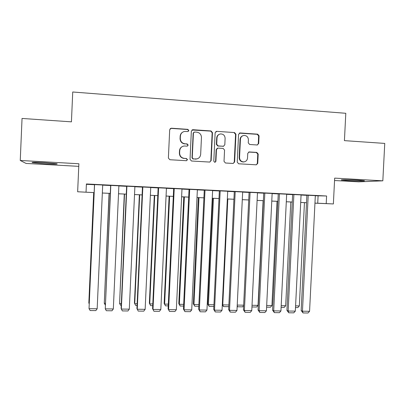 <?xml version="1.0" encoding="UTF-8"?>
<svg xmlns="http://www.w3.org/2000/svg" width="405" height="405" viewBox="0 0 405 405"><rect width="100%" height="100%" fill="white"/><g stroke="black" fill="none" stroke-linecap="round" stroke-linejoin="round"><path stroke-width="0.61" d="M188.862 130.526L187.834 129.352L171.33 128.213L169.695 129.681L168.384 158.056L169.872 159.727L186.371 160.699L187.5 159.666L186.472 158.507L184.346 158.38C181.359 157.899 179.785 156.122 179.623 153.06L179.734 150.706C180.068 148.002 181.561 146.433 184.204 146.002L187.206 146.129L188.183 145.101L187.15 143.932L185.024 143.795C182.037 143.299 180.463 141.517 180.301 138.449L180.412 136.095C180.716 133.503 182.123 131.949 184.639 131.433L187.94 131.544L188.862 130.526M188.209 131.468L188.598 130.683L187.571 129.514L171.107 128.38L170.196 128.608M186.624 160.684L187.242 159.752L186.214 158.593L184.346 158.38M187.424 146.083L187.92 145.223L186.892 144.058L185.024 143.795M357.721 180.149C349.535 179.678 339.405 179.623 341.542 180.043L348.108 180.62C356.015 181.076 366.252 181.156 364.222 180.726L357.721 180.149M43.917 162.602C34.876 162.152 31.018 162.162 32.349 162.633L45.502 163.802C54.376 164.243 58.204 164.233 56.978 163.767L43.917 162.602M257.15 144.98L258.699 143.547L259.073 135.807L257.671 134.171L240.14 132.962L238.57 134.399L237.239 162.157L238.661 163.787L256.299 164.825L257.742 163.377L258.193 154.037L256.79 152.412L249.146 151.941L247.754 153.384L247.531 158.031C247.222 160.355 245.941 161.646 243.683 161.909C241.102 161.676 239.725 160.223 239.557 157.545L240.433 139.285C240.702 137.098 241.886 135.817 243.982 135.442C246.721 135.533 248.199 136.991 248.407 139.821L248.26 142.854L249.672 144.489L257.15 144.98M315.318 195.762L326.592 195.99L326.212 203.599L333.371 203.938L314.953 203.163M94.137 192.628L77.649 191.767L78.884 163.752L20.25 160.461L22.042 118.447L71.427 121.844L72.733 91.996L345.799 113.289L344.422 140.636L384.75 143.41L382.826 180.827L334.672 178.119L333.371 203.938M77.649 191.767L94.137 192.608M326.592 195.99L86.402 183.956L86.037 192.167M212.478 132.612L211.03 130.952L192.962 129.706L191.347 131.164L190.031 159.347L191.494 161.003L209.689 162.071L211.152 160.603L212.478 132.612L212.154 132.769L210.711 131.109L191.96 130M216.726 131.347L234.525 132.572L235.948 134.222L234.622 162L233.169 163.458L225.458 163.007L224.026 161.372L224.562 150.073L223.13 148.427L217.865 148.103L216.472 149.561L215.916 161.352L214.893 162.38L213.789 161.231L215.136 132.794L216.726 131.347L234.525 132.572M334.55 180.519L358.653 181.85L382.826 180.827M20.25 160.461L26.067 163.438L78.772 166.354M102.703 185.009L94.497 184.599M118.873 185.819L110.646 185.404M134.885 186.619L126.633 186.204M150.736 187.414L142.469 186.999M166.435 188.198L158.147 187.783M181.977 188.973L173.669 188.558M197.372 189.748L189.049 189.327M212.615 190.507L204.272 190.092M227.711 191.256L219.353 190.846M242.666 192L234.292 191.59M257.474 192.734L249.085 192.334M272.145 193.463L263.741 193.064M286.674 194.192L278.255 193.792M301.067 194.906L292.638 194.511M86.381 184.315L94.492 184.72M102.698 185.131L110.641 185.53M118.868 185.941L126.628 186.33M134.88 186.74L142.464 187.12M150.731 187.535L158.142 187.905M166.43 188.32L173.664 188.679M181.972 189.094L189.039 189.449M197.367 189.864L204.267 190.208M212.61 190.628L219.348 190.963M227.706 191.383L234.287 191.712M242.661 192.127L249.08 192.451M257.469 192.871L263.736 193.185M272.135 193.605L278.25 193.909M286.669 194.329L292.633 194.628M301.062 195.048L306.879 195.342M315.328 195.62L306.884 195.225M314.953 203.107L326.212 203.599M110.287 193.398L102.343 193.018L110.287 193.372M118.513 193.767L126.274 194.137L118.513 193.787M134.526 194.527L142.109 194.886M150.376 195.281L157.783 195.635M166.07 196.025L173.31 196.369M181.617 196.764L188.684 197.103M197.007 197.498L203.907 197.827M212.25 198.222L218.989 198.546M227.347 198.941L233.923 199.255M242.296 199.655L248.716 199.959L242.296 199.675M257.104 200.359L263.371 200.657M271.775 201.057L277.886 201.346M286.305 201.746L292.268 202.029M300.697 202.429L306.514 202.708M306.514 202.728L300.697 202.454M292.268 202.049L286.305 201.766M277.886 201.366L271.77 201.077M263.371 200.677L257.104 200.379M233.923 199.275L227.347 198.961M218.989 198.566L212.25 198.248M203.907 197.848L197.007 197.519M188.684 197.124L181.612 196.79M173.31 196.395L166.07 196.05M157.783 195.655L150.376 195.301M142.104 194.911L134.521 194.552M318.092 195.898L317.728 203.239M182.579 132.207C181.106 133.129 180.301 134.475 180.169 136.242L180.412 136.095M184.771 143.922C181.789 143.431 180.22 141.649 180.058 138.591L180.169 136.242M182.387 146.524C180.625 147.395 179.663 148.827 179.491 150.812L179.734 150.706M184.093 158.466C181.111 157.985 179.542 156.219 179.38 153.161L179.491 150.812M209.851 162.056L210.838 160.689L212.154 132.769M194.552 132.015L193.423 133.037L192.264 157.753L193.291 158.912L196 159.054C198.744 158.704 200.298 157.135 200.662 154.351L201.452 137.498C201.3 134.45 199.746 132.673 196.779 132.167L194.552 132.015M193.833 132.232L193.423 133.037M197.083 158.881L193.018 159.003L191.995 157.844L193.15 133.189M233.234 163.453L234.247 162.081L235.573 134.369L234.151 132.729M217.328 148.245L216.143 149.668L215.587 161.433L215.916 161.352M214.939 162.375L215.587 161.433M225.119 138.338C224.902 135.462 223.383 133.994 220.578 133.934C218.477 134.328 217.293 135.614 217.029 137.796L216.726 144.281L218.163 145.932L223.433 146.256L224.815 144.803L225.119 138.338M219.262 134.318C217.713 134.997 216.857 136.202 216.7 137.938L217.029 137.796M223.621 146.23L217.829 146.048L216.391 144.403L216.7 137.938M216.397 131.504L215.835 131.569M242.843 135.736C241.162 136.348 240.231 137.578 240.049 139.421L240.433 139.285M244.134 161.873L243.289 161.99C240.712 161.757 239.34 160.304 239.173 157.636L240.049 139.421M256.294 164.825L257.312 163.453L257.762 154.138L256.365 152.513L248.67 152.047M257.408 144.975L258.269 143.669L258.643 135.948L257.241 134.318L239.325 133.144M93.687 192.608L88.827 303.067L93.742 192.608M89.196 303.684L88.827 303.067L89.227 303.072M102.703 184.948L97.17 308.772L89.034 308.676L94.497 184.538M94.557 184.543L89.034 308.676L90.153 310.544L95.838 310.605L97.17 308.772M109.056 193.337L104.272 303.274L109.203 193.347M105.275 305.016L104.272 303.274L105.356 303.289M124.284 194.061L119.576 303.482L124.522 194.076M121.247 305.264L120.563 305.254L119.576 303.482L121.328 303.507M139.366 194.78L134.435 303.031L134.733 303.689L139.695 194.795M137.062 305.471L135.68 305.451L134.733 303.689L137.138 303.72M154.31 195.488L149.359 303.239L149.749 303.892L154.725 195.509M152.72 305.674L150.66 305.648L149.749 303.892L152.801 303.937M150.66 305.648L149.359 303.239M118.878 185.758L113.324 308.964L105.265 308.868L110.646 185.348M110.808 185.353L105.265 308.868L106.343 310.726L111.972 310.787L113.324 308.964M134.885 186.558L129.311 309.152L121.338 309.061L121.105 308.332L126.638 186.148M126.902 186.158L121.338 309.061L122.371 310.908L127.945 310.969L129.311 309.152M150.741 187.353L145.147 309.339L137.249 309.248L136.92 308.524L142.469 186.938M142.833 186.958L137.249 309.248L138.242 311.086L143.76 311.146L145.147 309.339M166.435 188.138L160.826 309.526L153.004 309.435L152.579 308.711L153.956 311.263L153.004 309.435L158.608 187.748M158.147 187.723L152.579 308.711M160.826 309.526L159.423 311.324L153.956 311.263M169.113 196.192L164.152 303.441L164.622 304.094L169.619 196.217M168.227 305.876L165.498 305.841L164.622 304.094L168.308 304.145M165.498 305.841L164.152 303.441M181.982 188.917L176.352 309.709L168.607 309.617L168.09 308.899L169.518 311.44L168.607 309.617L174.226 188.527M173.674 188.502L168.09 308.899M176.352 309.709L174.93 311.501L169.518 311.44M183.784 196.891L178.802 303.644L179.359 304.297L184.371 196.921M183.586 306.079L180.2 306.033L179.359 304.297L183.667 304.352M180.2 306.033L178.802 303.644M197.372 189.687L191.727 309.896L184.057 309.805L183.445 309.086L184.933 311.612L184.057 309.805L189.697 189.302M189.049 189.272L183.445 309.086M191.727 309.896L190.289 311.673L184.933 311.612M198.318 197.584L193.322 303.846L193.96 304.494L198.987 197.615M198.799 306.276L194.77 306.22L193.96 304.494L198.88 304.56M194.77 306.22L193.322 303.846M212.62 190.451L206.955 310.073L199.361 309.982L198.658 309.268L200.191 311.784L199.361 309.982L205.016 190.072M204.277 190.031L198.658 309.268M206.955 310.073L205.502 311.845L200.191 311.784M212.716 198.268L207.709 304.044L208.428 304.692L213.47 198.303M213.86 306.474L209.203 306.413L208.428 304.692L213.941 304.768M209.203 306.413L207.709 304.044M227.716 191.206L222.036 310.255L214.513 310.164L213.724 309.45L215.308 311.956L214.513 310.164L220.183 190.831M219.358 190.79L213.724 309.45M222.036 310.255L220.563 312.017L215.308 311.956M222.31 304.519L222.765 304.884L227.818 198.987M228.805 306.271L228.476 306.661L223.504 306.6L222.765 304.884L228.865 304.97M223.504 306.6L222.294 304.813M242.666 191.955L236.976 310.433L229.524 310.341L228.643 309.633L230.278 312.123L229.524 310.341L235.209 191.58M234.292 191.545L228.643 309.633M236.976 310.433L235.487 312.184L230.278 312.123M237.229 305.081L243.648 305.167M243.623 305.648L242.605 306.848L237.674 306.782L237.173 306.271M237.203 305.643L237.674 306.782M257.479 192.694L251.768 310.605L244.387 310.519L243.42 309.81L245.111 312.296L244.387 310.519L250.087 192.324M249.085 192.289L243.42 309.81M251.768 310.605L250.265 312.351L245.111 312.296M263.123 200.667L258.036 305.365L256.603 307.031L251.945 306.97M252.026 305.284L258.036 305.365M272.145 193.428L266.424 310.782L259.114 310.696L258.061 309.987L259.797 312.457L259.114 310.696L264.829 193.064M263.741 193.028L258.061 309.987M266.424 310.782L264.905 312.518L259.797 312.457M277.02 201.326L271.927 305.552L270.474 307.213L266.601 307.162M266.682 305.481L271.927 305.552M286.674 194.157L280.938 310.954L273.699 310.868L272.565 310.164L274.347 312.625L273.699 310.868L279.43 193.792M278.26 193.757L272.565 310.164M280.938 310.954L279.409 312.68L274.347 312.625M290.795 201.984L285.687 305.74L284.224 307.39L281.116 307.349M281.197 305.679L285.687 305.74M304.449 202.632L299.33 305.927L297.852 307.567L295.498 307.537M295.579 305.876L299.33 305.927M301.072 194.876L295.321 311.121L288.147 311.04L286.932 310.336L288.76 312.787L288.147 311.04L293.888 194.516M292.638 194.481L286.932 310.336M295.321 311.121L293.772 312.842L288.76 312.787M315.328 195.59L309.567 311.293L302.459 311.207L301.168 310.508L303.041 312.949L302.459 311.207L308.215 195.235M306.884 195.195L301.168 310.508M309.567 311.293L308.008 313.004L303.041 312.949M187.571 129.514L187.834 129.352M186.214 158.593L186.472 158.507M186.892 144.058L187.15 143.932M210.838 160.689L211.152 160.603M192.689 129.868L192.962 129.706M210.711 131.109L211.03 130.952M191.995 157.844L192.264 157.753M193.018 159.003L193.291 158.912M195.24 159.135L195.519 159.049M235.573 134.369L235.948 134.222M234.247 162.081L234.622 162M216.143 149.668L216.472 149.561M216.391 144.403L216.726 144.281M217.829 146.048L218.163 145.932M222.882 146.377L223.231 146.256M239.173 157.636L239.557 157.545M248.903 152.047L249.313 151.941M256.365 152.513L256.79 152.412M257.762 154.138L258.193 154.037M257.312 163.453L257.742 163.377M239.75 133.113L240.14 132.962M257.241 134.318L257.671 134.171M258.643 135.948L259.073 135.807M258.269 143.669L258.699 143.547M32.349 162.633L32.365 162.324M192.385 129.878L192.659 129.716M195.721 159.14L196 159.054M223.084 146.372L223.433 146.256M216.118 131.509L216.452 131.352M243.289 161.99L243.683 161.909M248.736 152.042L249.146 151.941M239.497 133.118L239.887 132.967"/></g></svg>
